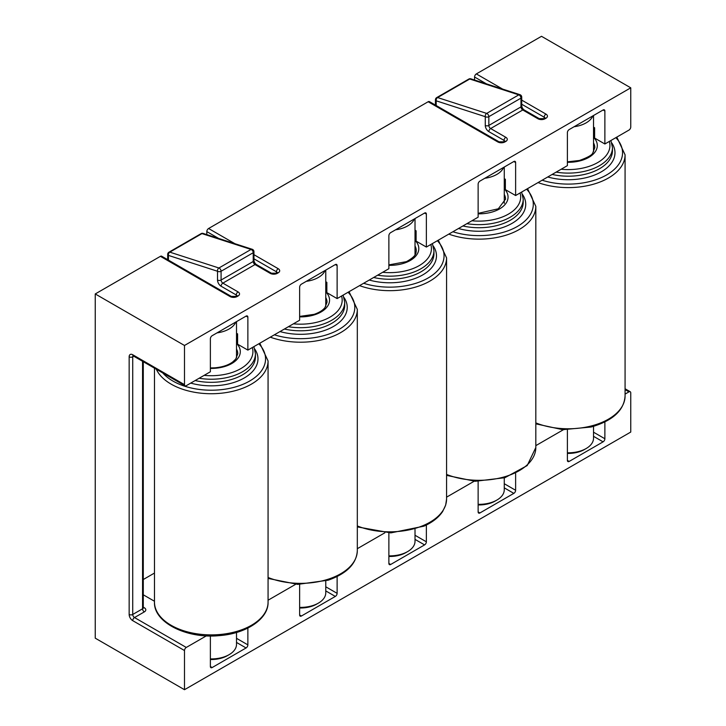 <?xml version="1.0" encoding="UTF-8"?>
<svg xmlns="http://www.w3.org/2000/svg" width="726" height="726" viewBox="0 0 726 726"><rect width="100%" height="100%" fill="white"/><g stroke="black" fill="none" stroke-linecap="round" stroke-linejoin="round"><path stroke-width="1.09" d="M154.475 573.059L143.285 579.511M160.401 256.332A2.523 1.461 -60 0 1 161.662 256.205L231.276 296.399A2.523 1.461 120 0 0 230.015 296.526L160.401 256.332L95.242 293.948L95.242 638.172L184.495 689.7L630.758 432.052L630.758 392.893A2.523 1.461 120 0 0 630.232 391.731A2.523 1.461 120 0 0 628.97 391.858L625.077 389.608M218.68 238.455L206.81 231.594L206.81 234.616M206.81 231.594A2.523 1.461 -60 0 1 208.589 228.508L428.159 101.74A2.523 1.461 -60 0 1 429.42 101.622L499.034 141.815A2.523 1.461 120 0 0 497.773 141.933A5.046 2.913 0 0 0 504.915 141.933A2.523 1.461 -120 0 0 503.653 141.815L499.034 141.815M486.438 83.862L474.568 77.01L474.568 80.032M474.568 77.01A2.523 1.461 -60 0 1 476.347 73.916L502.646 89.098M593.523 128.203A3.784 2.187 0 0 0 594.612 127.767L594.612 138.067L604.876 143.993L628.97 130.081A2.523 1.461 120 0 0 630.758 126.996L630.758 87.828L541.505 36.3L476.347 73.916M513.836 161.517A2.523 1.461 -60 0 1 515.097 161.39A2.523 1.461 -60 0 1 515.623 162.551L513.836 161.517L479.922 181.101A2.523 1.461 -60 0 0 478.135 184.186L478.135 217.174L426.371 247.058L416.107 241.132A3.784 2.187 180 0 1 415.018 241.567M446.572 497.165L474.151 481.247M603.088 109.989A2.523 1.461 -60 0 1 604.35 109.862A2.523 1.461 -60 0 1 604.876 111.014L603.088 109.989L569.175 129.573A2.523 1.461 -60 0 0 567.387 132.658L567.387 165.637L515.623 195.53L505.36 189.604A3.784 2.187 180 0 1 504.271 190.04M535.824 445.637L563.403 429.719M335.33 264.573A2.523 1.461 -60 0 1 336.592 264.455A2.523 1.461 -60 0 1 337.118 265.607L335.33 264.573L301.417 284.156A2.523 1.461 -60 0 0 299.629 287.251L299.629 320.23L247.865 350.113L237.602 344.188A3.784 2.187 180 0 1 236.513 344.623M268.066 600.221L295.645 584.303M424.583 213.045A2.523 1.461 -60 0 1 425.844 212.918A2.523 1.461 -60 0 1 426.371 214.079L424.583 213.045L390.67 232.629A2.523 1.461 -60 0 0 388.882 235.723L388.882 268.702L337.118 298.586L326.854 292.66A3.784 2.187 180 0 1 325.765 293.095M357.319 548.693L384.898 532.775M594.612 138.067A3.784 2.187 180 0 1 593.523 138.512M625.077 394.109L628.97 391.858M630.758 87.828L184.495 345.476L184.495 384.644A2.523 1.461 120 0 0 185.021 385.796A2.523 1.461 120 0 0 186.283 385.669L210.377 371.757L210.377 338.779A2.523 1.461 -60 0 1 212.164 335.684L246.078 316.109A2.523 1.461 -60 0 1 247.339 315.982A2.523 1.461 -60 0 1 247.865 317.135L246.078 316.109M247.865 350.113L247.865 317.135M337.118 298.586L337.118 265.607M426.371 247.058L426.371 214.079M515.623 195.53L515.623 162.551M604.876 143.993L604.876 111.014M133.775 356.212L132.731 356.811L132.731 614.468L142.55 608.796A2.523 1.461 -120 0 0 144.329 611.891L134.51 617.554L186.283 647.447A2.523 1.461 120 0 0 184.495 650.541L184.495 689.7M95.242 293.948L184.495 345.476M186.283 647.447L206.393 635.84M593.523 432.197L604.876 438.749L604.876 421.96M604.876 438.749A2.523 1.461 -60 0 1 603.088 441.844L593.523 436.317M569.175 461.427A2.523 1.461 -60 0 1 567.913 461.545A2.523 1.461 -60 0 1 567.387 460.393L569.175 461.427L603.088 441.844M567.387 460.393L567.387 429.837M504.271 483.725L515.623 490.277L515.623 473.488M515.623 490.277A2.523 1.461 -60 0 1 513.836 493.371L504.271 487.854M479.922 512.955A2.523 1.461 -60 0 1 478.661 513.082A2.523 1.461 -60 0 1 478.135 511.921L479.922 512.955L513.836 493.371M478.135 511.921L478.135 481.365M415.018 535.262L426.371 541.814L426.371 525.016M426.371 541.814A2.523 1.461 -60 0 1 424.583 544.899L415.018 539.382M390.67 564.483A2.523 1.461 -60 0 1 389.408 564.61A2.523 1.461 -60 0 1 388.882 563.449L390.67 564.483L424.583 544.899M388.882 563.449L388.882 532.893M325.765 586.789L337.118 593.342L337.118 576.553M337.118 593.342A2.523 1.461 -60 0 1 335.33 596.427L325.765 590.91M301.417 616.011A2.523 1.461 -60 0 1 300.156 616.138A2.523 1.461 -60 0 1 299.629 614.986L301.417 616.011L335.33 596.427M299.629 614.986L299.629 584.43M236.513 638.317L247.865 644.87L247.865 628.081M247.865 644.87A2.523 1.461 -60 0 1 246.078 647.964L236.513 642.437M212.164 667.539A2.523 1.461 -60 0 1 210.903 667.666A2.523 1.461 -60 0 1 210.377 666.513L212.164 667.539L246.078 647.964M210.377 666.513L210.377 635.958M154.475 601.255L143.285 594.794M415.018 231.258A3.784 2.187 0 0 0 416.107 230.823L415.018 230.196M416.107 230.823L416.107 241.132M594.612 127.767L593.523 127.141M325.765 282.795A3.784 2.187 0 0 0 326.854 282.35L325.765 281.724M326.854 282.35L326.854 292.66M236.513 334.323A3.784 2.187 0 0 0 237.602 333.887L236.513 333.261M237.602 333.887L237.602 344.188M504.271 179.73A3.784 2.187 0 0 0 505.36 179.295L504.271 178.669M505.36 179.295L505.36 189.604M235.85 322.017A25.247 14.574 180 0 1 232.32 326.727A25.247 14.574 180 0 1 217.038 332.871M210.377 658.918A25.247 14.574 -0 0 0 229.126 654.661L227.338 655.687A22.724 13.113 180 0 1 210.377 659.526M229.126 654.661A25.247 14.574 -0 0 0 232.32 652.402A25.247 14.574 -0 0 0 236.513 644.352L236.513 632.473M325.103 270.48A25.247 14.574 180 0 1 321.573 275.199A25.247 14.574 180 0 1 306.29 281.343M299.629 607.39A25.247 14.574 -0 0 0 318.378 603.134L316.59 604.159A22.724 13.113 180 0 1 299.629 607.989M318.378 603.134A25.247 14.574 -0 0 0 321.573 600.874A25.247 14.574 -0 0 0 325.765 592.824L325.765 580.945M414.355 218.953A25.247 14.574 180 0 1 412.45 222.038A25.247 14.574 180 0 1 395.543 229.815M388.882 555.862A25.247 14.574 -0 0 0 407.631 551.597L405.843 552.631A22.724 13.113 180 0 1 388.882 556.461M407.631 551.597A25.247 14.574 -0 0 0 412.45 547.703A25.247 14.574 -0 0 0 415.018 541.297L415.018 529.417M503.608 167.425A25.247 14.574 180 0 1 500.078 172.135A25.247 14.574 180 0 1 484.796 178.278M478.135 504.334A25.247 14.574 -0 0 0 496.883 500.069L495.096 501.103A22.724 13.113 180 0 1 478.135 504.933M496.883 500.069A25.247 14.574 -0 0 0 500.078 497.809A25.247 14.574 -0 0 0 504.271 489.769L504.271 477.88M592.861 115.897A25.247 14.574 180 0 1 589.33 120.607A25.247 14.574 180 0 1 574.048 126.751M567.387 452.797A25.247 14.574 -0 0 0 586.136 448.541L584.348 449.575A22.724 13.113 180 0 1 567.387 453.405M586.136 448.541A25.247 14.574 -0 0 0 589.33 446.281A25.247 14.574 -0 0 0 593.523 438.232L593.523 426.353M256.269 264.455A2.523 1.461 120 0 0 255.007 264.573A2.523 1.461 -120 0 1 253.22 261.487A2.523 1.461 180 0 0 253.955 260.452C254.2 262.086 254.971 263.42 256.269 264.455L271.442 273.212A2.523 1.461 120 0 0 270.181 273.339L255.007 264.573L222.873 283.131A2.523 1.461 -120 0 1 221.085 280.036A2.523 1.461 180 0 1 217.519 280.036L217.519 271.261A2.523 1.733 107.9 0 1 218.916 267.994L251.051 249.445L201.964 233.6L169.83 252.149L218.916 267.994A2.523 1.461 60 0 1 219.306 268.175A2.523 1.461 60 0 1 221.085 271.261L221.085 280.036L253.22 261.487L253.22 252.712L221.085 271.261A2.523 1.461 180 0 1 217.519 271.261L168.432 255.407L168.432 260.117M251.051 249.445A2.523 1.461 60 0 1 251.432 249.617A2.523 1.461 60 0 1 253.22 252.712A2.523 1.461 180 0 0 253.955 251.686A2.523 2.523 0 0 0 252.212 249.281A2.523 1.733 107.9 0 0 251.051 249.445M524.027 109.862A2.523 1.461 120 0 0 522.765 109.989A2.523 1.461 -120 0 1 520.978 106.894A2.523 1.461 180 0 0 521.713 105.869C521.958 107.502 522.729 108.827 524.027 109.862L539.2 118.619A2.523 1.461 120 0 0 537.939 118.746L522.765 109.989L490.631 128.538A2.523 1.461 -120 0 1 488.843 125.444A2.523 1.461 180 0 1 485.277 125.444L485.277 116.677A2.523 1.733 107.9 0 1 486.674 113.41L518.809 94.861L469.722 79.007L437.587 97.556L486.674 113.41A2.523 1.461 60 0 1 487.064 113.583A2.523 1.461 60 0 1 488.843 116.677L488.843 125.444L520.978 106.894L520.978 98.128L488.843 116.677A2.523 1.461 180 0 1 485.277 116.677L436.19 100.823L436.19 105.524M518.809 94.861A2.523 1.461 60 0 1 519.19 95.033A2.523 1.461 60 0 1 520.978 98.128A2.523 1.461 180 0 0 521.713 97.093A2.523 2.523 0 0 0 519.97 94.689A2.523 1.733 107.9 0 0 518.809 94.861M184.495 650.541L132.731 620.648A2.523 1.461 -60 0 1 134.51 617.554A2.523 1.461 -120 0 1 132.731 614.468A2.523 1.461 0 0 1 129.155 614.468A5.046 2.913 -120 0 0 132.731 620.648M129.155 614.468L129.155 356.811A2.523 1.461 0 0 0 132.731 356.811A2.523 1.461 -120 0 1 133.058 355.813M185.021 385.796L133.248 355.912A2.523 1.461 -60 0 1 132.731 354.751A5.046 2.913 -120 0 0 129.155 356.811M132.731 354.751L184.495 384.644M497.773 141.933L428.159 101.74M208.589 228.508L234.888 243.682M253.955 254.699L278.212 268.702A5.046 2.913 0 0 1 278.212 272.822L277.314 273.339A5.046 2.913 0 0 1 270.181 273.339M236.259 296.19L236.259 294.983L221.085 286.216A2.523 1.461 -60 0 1 222.873 283.131L238.046 291.888A5.046 2.913 0 0 1 238.046 296.008L237.157 296.526A2.523 1.461 -120 0 0 235.896 296.399L231.276 296.399M230.015 296.526A5.046 2.913 0 0 0 237.157 296.526M521.713 100.106L545.97 114.109A5.046 2.913 0 0 1 545.97 118.229L545.072 118.746A5.046 2.913 0 0 1 537.939 118.746M490.631 128.538L505.804 137.296A2.523 1.461 120 0 0 504.016 140.39L488.843 131.633A2.523 1.461 -60 0 1 490.631 128.538M504.761 141.425L504.543 141.298A2.523 1.461 60 0 1 505.804 141.425A5.046 2.913 0 0 0 505.804 137.296M505.804 141.425L504.915 141.933M143.285 607.163L144.329 607.771A2.523 1.461 -60 0 1 143.312 607.989M144.329 611.891A5.046 2.913 0 0 0 144.329 607.771M143.285 361.702L143.285 607.771A2.523 1.461 0 0 1 142.55 608.796L142.55 361.276M504.016 141.597L504.016 140.39A2.523 1.461 0 0 1 504.724 141.18M485.277 125.444A5.046 2.913 -120 0 0 488.843 131.633M217.519 280.036A5.046 2.913 -120 0 0 221.085 286.216M276.425 272.994L276.425 271.787L253.955 258.819M544.182 118.411L544.182 117.204L521.713 104.226M435.446 99.789A2.523 1.461 0 0 0 436.19 100.823A2.523 1.733 107.9 0 1 437.587 97.556A2.523 1.461 60 0 0 436.707 97.602A2.523 2.523 0 0 0 435.446 99.789L435.446 105.098M468.842 79.052A2.523 1.461 60 0 1 469.722 79.007A2.523 1.733 107.9 0 1 470.875 78.835A2.523 2.523 0 0 0 468.842 79.052L436.707 97.602M539.2 118.619L543.81 118.619A2.523 1.461 60 0 1 545.072 118.746M543.81 118.619L544.709 118.111A2.523 1.461 60 0 1 545.97 118.229M545.97 114.109A2.523 1.461 -60 0 0 544.182 117.204A2.523 1.461 180 0 1 544.89 117.984M168.432 255.407A2.523 1.461 180 0 1 167.688 254.381A2.523 2.523 0 0 1 168.949 252.194A2.523 1.461 60 0 1 169.83 252.149A2.523 1.733 107.9 0 0 168.432 255.407M201.084 233.645A2.523 1.461 60 0 1 201.964 233.6A2.523 1.733 107.9 0 1 203.117 233.427A2.523 2.523 0 0 0 201.084 233.645L168.949 252.194M238.046 296.008A2.523 1.461 -120 0 0 236.785 295.881L237.003 296.008M236.966 295.763A2.523 1.461 0 0 0 236.259 294.983A2.523 1.461 -60 0 1 238.046 291.888M271.442 273.212L276.052 273.212A2.523 1.461 60 0 1 277.314 273.339M276.052 273.212L276.951 272.695A2.523 1.461 60 0 1 278.212 272.822M278.212 268.702A2.523 1.461 -60 0 0 276.425 271.787A2.523 1.461 180 0 1 277.132 272.577M237.366 344.315A29.031 16.762 180 0 1 215.25 368.264A29.031 16.762 180 0 1 210.377 368.418M210.377 367.955L215.05 367.81C222.51 367.102 228.4 365.151 232.728 361.947L235.759 359.043L237.774 353.725A26.508 15.3 0 0 0 236.513 349.061M253.891 346.638L255.452 353.725A44.177 25.51 180 0 1 217.328 378.99A44.177 25.51 180 0 1 199.133 378.246M204.151 375.36A41.654 24.049 0 0 0 216.983 375.478A41.654 24.049 0 0 0 252.312 347.545M254.79 349.088A46.7 26.962 180 0 1 217.673 385.588A46.7 26.962 180 0 1 190.738 383.092M195.131 380.56A44.177 25.51 0 0 0 217.328 382.076A44.177 25.51 0 0 0 255.452 356.811L255.452 353.725M259.799 343.226L268.066 360.94A56.8 32.797 180 0 1 219.061 393.419A56.8 32.797 180 0 1 156.317 369.225M162.787 372.964A54.278 31.336 0 0 0 218.717 389.916A54.278 31.336 0 0 0 258.837 343.779M219.061 634.578A56.8 32.797 0 0 0 268.066 602.099C268.629 618.752 246.404 633.789 218.916 635.658C186.047 638.862 153.44 622.118 154.475 602.099A56.8 32.797 0 0 0 219.061 634.578M326.618 292.787A29.031 16.762 180 0 1 314.921 314.685A29.031 16.762 180 0 1 299.629 316.881M299.629 316.418L314.122 314.349C319.304 312.543 322.925 310.265 325.012 307.515L327.027 302.197A26.508 15.3 0 0 0 325.765 297.524M343.144 295.11L344.705 302.197A44.177 25.51 180 0 1 322.426 324.34A44.177 25.51 180 0 1 288.394 326.718M293.404 323.823A41.654 24.049 0 0 0 321.173 321.019A41.654 24.049 0 0 0 341.565 296.017M344.042 297.56A46.7 26.962 180 0 1 323.678 330.766A46.7 26.962 180 0 1 279.991 331.564M284.392 329.032A44.177 25.51 0 0 0 322.426 327.435A44.177 25.51 0 0 0 344.705 305.283L344.705 302.197M349.052 291.698L357.319 309.403A56.8 32.797 180 0 1 328.687 337.889A56.8 32.797 180 0 1 270.29 337.173M274.383 334.804A54.278 31.336 0 0 0 327.435 334.559A54.278 31.336 0 0 0 348.09 292.251M268.066 577.479A56.8 32.797 0 0 0 328.687 579.049A56.8 32.797 0 0 0 357.319 550.571C356.584 563.685 346.883 573.549 328.225 580.183L297.714 584.385L268.066 578.422M415.871 241.259A29.031 16.762 180 0 1 407.486 261.886A29.031 16.762 180 0 1 388.882 265.353M388.882 264.89L406.46 261.641C417.65 255.398 415.726 252.557 416.279 250.661A26.508 15.3 0 0 0 415.018 245.996M432.397 243.582L433.957 250.661A44.177 25.51 180 0 1 416.733 270.871A44.177 25.51 180 0 1 377.647 275.19M382.656 272.295A41.654 24.049 0 0 0 415.19 267.658A41.654 24.049 0 0 0 430.817 244.49M433.295 246.032A46.7 26.962 180 0 1 418.267 277.178A46.7 26.962 180 0 1 369.244 280.036M373.645 277.495A44.177 25.51 0 0 0 416.733 273.965A44.177 25.51 0 0 0 433.957 253.755L433.957 250.661M438.304 240.17L446.572 257.875A56.8 32.797 180 0 1 424.429 283.857A56.8 32.797 180 0 1 359.542 285.636M363.635 283.276A54.278 31.336 0 0 0 422.886 280.644A54.278 31.336 0 0 0 437.342 240.723M357.319 525.951A56.8 32.797 0 0 0 424.429 525.025A56.8 32.797 0 0 0 446.572 499.043L445.682 505.078L442.669 511.476C438.713 517.438 432.46 522.339 423.911 526.178L390.815 532.893L357.319 526.894M505.124 189.722A29.031 16.762 180 0 1 508.055 197.381A29.031 16.762 180 0 1 478.135 213.825M462.898 225.968A44.177 25.51 0 0 0 523.201 202.699A44.177 25.51 0 0 0 523.21 202.227L523.21 199.133A44.177 25.51 180 0 1 523.201 199.605A44.177 25.51 180 0 1 466.9 223.662M471.909 220.768A41.654 24.049 0 0 0 520.678 197.517A41.654 24.049 0 0 0 520.07 192.962M522.548 194.504A46.7 26.962 180 0 1 525.724 204.786A46.7 26.962 180 0 1 458.496 228.508M446.572 474.423A56.8 32.797 0 0 0 504.86 476.719A56.8 32.797 0 0 0 535.815 448.114A56.8 32.797 0 0 0 535.824 447.506L535.824 206.347A56.8 32.797 180 0 1 535.815 206.955A56.8 32.797 180 0 1 506.031 235.197A56.8 32.797 180 0 1 448.795 234.108M452.888 231.748A54.278 31.336 0 0 0 533.292 204.868A54.278 31.336 0 0 0 526.595 189.196M505.532 199.323A26.508 15.3 0 0 0 505.532 199.133A26.508 15.3 0 0 0 504.271 194.468M594.376 138.194A29.031 16.762 180 0 1 580.156 160.836A29.031 16.762 180 0 1 567.387 162.297M567.387 161.834L579.52 160.455C587.842 157.433 592.262 154.919 592.77 152.923L594.785 147.605A26.508 15.3 0 0 0 593.523 142.94M610.902 140.517L612.463 147.605A44.177 25.51 180 0 1 586.345 170.882A44.177 25.51 180 0 1 556.152 172.126M561.162 169.24A41.654 24.049 0 0 0 585.319 167.488A41.654 24.049 0 0 0 609.323 141.434M611.8 142.977A46.7 26.962 180 0 1 587.379 177.362A46.7 26.962 180 0 1 547.749 176.981M552.15 174.44A44.177 25.51 0 0 0 586.345 173.968A44.177 25.51 0 0 0 612.463 150.699L612.463 147.605M616.81 137.105L625.077 154.819A56.8 32.797 180 0 1 591.508 184.749A56.8 32.797 180 0 1 538.048 182.58M542.14 180.22A54.278 31.336 0 0 0 590.474 181.355A54.278 31.336 0 0 0 615.848 137.668M535.824 422.895A56.8 32.797 0 0 0 591.508 425.908A56.8 32.797 0 0 0 625.077 395.979C624.051 410.444 612.726 420.79 591.109 427.024L562.759 429.683L535.824 423.839M519.97 94.689L470.875 78.835M504.543 141.298L503.653 141.815M521.713 105.869L521.713 97.093M167.688 259.69L167.688 254.381M252.212 249.281L203.117 233.427M236.785 295.881L235.896 296.399M253.955 260.452L253.955 251.686M630.232 391.731L625.077 388.755M236.513 321.627L236.513 357.945M268.066 360.94L268.066 602.099M154.475 368.164L154.475 602.099M325.765 270.099L325.765 306.417M415.018 218.571L415.018 254.89M504.271 167.034L504.271 203.362M593.523 115.507L593.523 151.834M357.319 309.403L357.319 550.571M446.572 257.875L446.572 499.043M505.532 199.133L498.308 208.789L478.135 213.362M535.824 447.506L527.203 465.566L504.906 477.699L475.185 481.293L446.572 475.367M535.824 206.347L527.557 188.633M523.21 199.133L521.649 192.054M625.077 154.819L625.077 395.979"/></g></svg>
